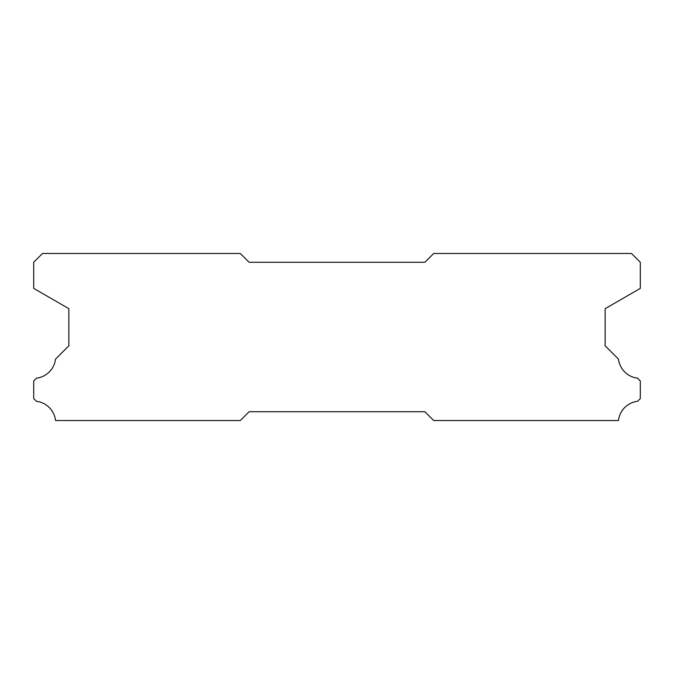 <?xml version="1.0" encoding="UTF-8"?>
<svg xmlns="http://www.w3.org/2000/svg" width="674" height="674" viewBox="0 0 674 674"><rect width="100%" height="100%" fill="white"/><g stroke="black" fill="none" stroke-linecap="round" stroke-linejoin="round"><path stroke-width="1.01" d="M240.298 253.483L42.487 253.483L33.7 262.27L33.7 288.388L68.866 308.684L68.866 345.787L55.504 359.158A21.804 21.804 0 0 1 36.48 378.181L33.7 380.953L33.7 398.536L36.455 401.316A21.804 21.804 0 0 1 55.521 420.517L240.298 420.517L249.085 411.73L424.915 411.73L433.702 420.517L618.479 420.517A21.804 21.804 0 0 1 637.545 401.316L640.3 398.536L640.3 380.953L637.52 378.181A21.804 21.804 0 0 1 618.496 359.158L605.134 345.787L605.134 308.684L640.3 288.388L640.3 262.27L631.513 253.483L433.702 253.483L424.915 262.27L249.085 262.27L240.298 253.483"/></g></svg>
